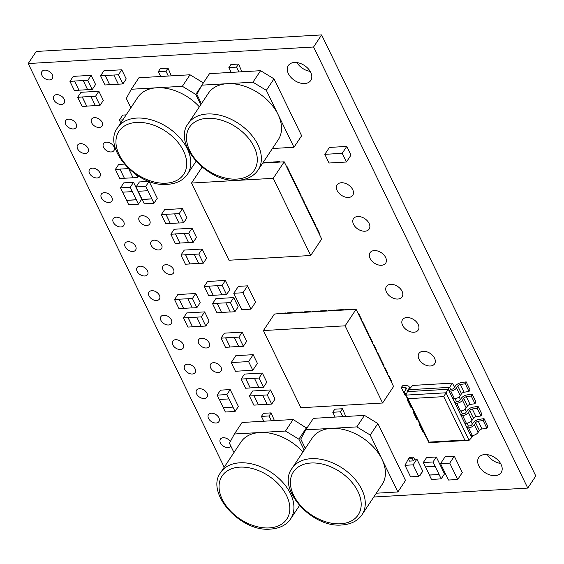 <?xml version="1.0" encoding="UTF-8"?>
<svg xmlns="http://www.w3.org/2000/svg" width="564" height="564" viewBox="0 0 564 564"><rect width="100%" height="100%" fill="white"/><g stroke="black" fill="none" stroke-linecap="round" stroke-linejoin="round"><path stroke-width="0.85" d="M196.025 161.367L187.544 174.114A41.962 27.911 33.6 0 0 179.437 137.376A41.962 27.911 33.6 0 0 136.678 118.08A41.962 27.911 33.6 0 0 117.665 127.647L137.82 97.339A41.962 27.911 33.6 0 1 156.827 87.772A41.962 27.911 33.6 0 1 199.36 106.815M272.412 148.522L293.978 147.267L278.052 114.471A41.962 27.911 33.6 0 1 278.263 139.717L258.115 170.025A41.962 27.911 33.6 0 0 250.007 133.287A41.962 27.911 33.6 0 0 207.242 113.984A41.962 27.911 33.6 0 0 188.235 123.558L208.384 93.25A41.962 27.911 33.6 0 1 227.398 83.676A41.962 27.911 33.6 0 1 278.052 114.471L266.342 90.346L252.933 82.196L201.863 85.157L209.512 73.651L231.219 72.389L228.878 67.567L236.542 67.123L238.579 64.056L241.886 71.776M299.484 505.584L290.657 518.852A41.962 27.911 33.6 0 0 282.55 482.114A41.962 27.911 33.6 0 0 239.792 462.818A41.962 27.911 33.6 0 0 220.778 472.385L240.927 442.077A41.962 27.911 33.6 0 1 259.941 432.51A41.962 27.911 33.6 0 1 302.903 452.032M376.301 493.211L397.874 491.963L381.941 459.159A41.962 27.911 33.6 0 1 382.159 484.405L362.003 514.713A41.962 27.911 33.6 0 0 353.896 477.976A41.962 27.911 33.6 0 0 311.138 458.68A41.962 27.911 33.6 0 0 292.124 468.247L312.273 437.939A41.962 27.911 33.6 0 1 331.287 428.372A41.962 27.911 33.6 0 1 381.941 459.159L370.231 435.041L356.822 426.892L305.751 429.853L313.408 418.347L335.108 417.085L332.767 412.263L340.43 411.819L342.468 408.745L345.774 416.465M402.59 325.329A9.405 6.253 -146.4 0 0 410.43 331.766A9.405 6.253 -146.4 0 0 418.199 330.088A9.405 6.253 -146.4 0 0 418.157 324.427A9.405 6.253 -146.4 0 0 410.31 317.99A9.405 6.253 -146.4 0 0 402.541 319.668A9.405 6.253 -146.4 0 0 402.59 325.329M370.076 258.382A9.405 6.253 -146.4 0 0 377.922 264.819A9.405 6.253 -146.4 0 0 385.691 263.134A9.405 6.253 -146.4 0 0 385.642 257.48A9.405 6.253 -146.4 0 0 377.802 251.043A9.405 6.253 -146.4 0 0 370.033 252.721A9.405 6.253 -146.4 0 0 370.076 258.382M386.474 292.145A9.405 6.253 -146.4 0 0 394.314 298.582A9.405 6.253 -146.4 0 0 402.09 296.904A9.405 6.253 -146.4 0 0 402.04 291.243A9.405 6.253 -146.4 0 0 394.201 284.806A9.405 6.253 -146.4 0 0 386.425 286.491A9.405 6.253 -146.4 0 0 386.474 292.145M353.536 224.317A9.405 6.253 -146.4 0 0 361.383 230.754A9.405 6.253 -146.4 0 0 369.152 229.076A9.405 6.253 -146.4 0 0 369.103 223.414A9.405 6.253 -146.4 0 0 361.263 216.978A9.405 6.253 -146.4 0 0 353.494 218.663A9.405 6.253 -146.4 0 0 353.536 224.317M137.123 271.383A6.267 4.174 -146.4 0 0 142.354 275.676A6.267 4.174 -146.4 0 0 147.535 274.555A6.267 4.174 -146.4 0 0 147.5 270.783A6.267 4.174 -146.4 0 0 142.276 266.49A6.267 4.174 -146.4 0 0 137.094 267.611A6.267 4.174 -146.4 0 0 137.123 271.383M125.229 246.877A6.267 4.174 -146.4 0 0 130.453 251.17A6.267 4.174 -146.4 0 0 135.635 250.049A6.267 4.174 -146.4 0 0 135.607 246.278A6.267 4.174 -146.4 0 0 130.376 241.984A6.267 4.174 -146.4 0 0 125.194 243.105A6.267 4.174 -146.4 0 0 125.229 246.877M113.329 222.371A6.267 4.174 -146.4 0 0 118.553 226.665A6.267 4.174 -146.4 0 0 123.735 225.544A6.267 4.174 -146.4 0 0 123.706 221.772A6.267 4.174 -146.4 0 0 118.475 217.478A6.267 4.174 -146.4 0 0 113.293 218.599A6.267 4.174 -146.4 0 0 113.329 222.371M418.981 359.099A9.405 6.253 -146.4 0 0 426.828 365.535A9.405 6.253 -146.4 0 0 434.597 363.851A9.405 6.253 -146.4 0 0 434.548 358.196A9.405 6.253 -146.4 0 0 426.708 351.76A9.405 6.253 -146.4 0 0 418.939 353.438A9.405 6.253 -146.4 0 0 418.981 359.099M487.345 454.662A13.48 8.968 -146.4 0 0 500.536 463.432M478.765 465.737A13.48 8.968 -146.4 0 0 490.003 474.959A13.48 8.968 -146.4 0 0 501.149 472.547A13.48 8.968 -146.4 0 0 501.079 464.44A13.48 8.968 -146.4 0 0 489.841 455.211A13.48 8.968 -146.4 0 0 478.695 457.623A13.48 8.968 -146.4 0 0 478.765 465.737M296.96 62.576A13.48 8.968 -146.4 0 0 310.151 71.346M288.38 73.651A13.48 8.968 -146.4 0 0 299.618 82.873A13.48 8.968 -146.4 0 0 310.764 80.469A13.48 8.968 -146.4 0 0 310.693 72.354A13.48 8.968 -146.4 0 0 299.456 63.133A13.48 8.968 -146.4 0 0 288.31 65.537A13.48 8.968 -146.4 0 0 288.38 73.651M139.273 220.869A6.267 4.174 -146.4 0 0 144.497 225.163A6.267 4.174 -146.4 0 0 149.679 224.042A6.267 4.174 -146.4 0 0 149.65 220.27A6.267 4.174 -146.4 0 0 144.419 215.977A6.267 4.174 -146.4 0 0 139.237 217.098A6.267 4.174 -146.4 0 0 139.273 220.869M151.173 245.375A6.267 4.174 -146.4 0 0 156.397 249.669A6.267 4.174 -146.4 0 0 161.579 248.548A6.267 4.174 -146.4 0 0 161.551 244.776A6.267 4.174 -146.4 0 0 156.32 240.483A6.267 4.174 -146.4 0 0 151.138 241.603A6.267 4.174 -146.4 0 0 151.173 245.375M337.145 190.547A9.405 6.253 -146.4 0 0 344.985 196.984A9.405 6.253 -146.4 0 0 352.754 195.306A9.405 6.253 -146.4 0 0 352.712 189.645A9.405 6.253 -146.4 0 0 344.865 183.208A9.405 6.253 -146.4 0 0 337.096 184.893A9.405 6.253 -146.4 0 0 337.145 190.547M210.668 367.897A6.267 4.174 -146.4 0 0 215.892 372.191A6.267 4.174 -146.4 0 0 221.074 371.07A6.267 4.174 -146.4 0 0 221.046 367.298A6.267 4.174 -146.4 0 0 215.815 363.004A6.267 4.174 -146.4 0 0 210.633 364.125A6.267 4.174 -146.4 0 0 210.668 367.897M198.768 343.398A6.267 4.174 -146.4 0 0 203.992 347.685A6.267 4.174 -146.4 0 0 209.173 346.564A6.267 4.174 -146.4 0 0 209.145 342.792A6.267 4.174 -146.4 0 0 203.914 338.506A6.267 4.174 -146.4 0 0 198.732 339.62A6.267 4.174 -146.4 0 0 198.768 343.398M163.066 269.881A6.267 4.174 -146.4 0 0 168.298 274.167A6.267 4.174 -146.4 0 0 173.479 273.046A6.267 4.174 -146.4 0 0 173.444 269.275A6.267 4.174 -146.4 0 0 168.22 264.988A6.267 4.174 -146.4 0 0 163.038 266.109A6.267 4.174 -146.4 0 0 163.066 269.881M160.923 320.394A6.267 4.174 -146.4 0 0 166.154 324.688A6.267 4.174 -146.4 0 0 171.336 323.567A6.267 4.174 -146.4 0 0 171.301 319.795A6.267 4.174 -146.4 0 0 166.077 315.502A6.267 4.174 -146.4 0 0 160.895 316.623A6.267 4.174 -146.4 0 0 160.923 320.394M172.824 344.9A6.267 4.174 -146.4 0 0 178.048 349.194A6.267 4.174 -146.4 0 0 183.229 348.073A6.267 4.174 -146.4 0 0 183.201 344.301A6.267 4.174 -146.4 0 0 177.97 340.007A6.267 4.174 -146.4 0 0 172.788 341.128A6.267 4.174 -146.4 0 0 172.824 344.9M184.724 369.406A6.267 4.174 -146.4 0 0 189.948 373.699A6.267 4.174 -146.4 0 0 195.13 372.578A6.267 4.174 -146.4 0 0 195.102 368.807A6.267 4.174 -146.4 0 0 189.871 364.513A6.267 4.174 -146.4 0 0 184.689 365.634A6.267 4.174 -146.4 0 0 184.724 369.406M230.338 441.52A6.267 4.174 -146.4 0 0 225.099 437.904A6.267 4.174 -146.4 0 0 220.39 439.152A6.267 4.174 -146.4 0 0 220.418 442.923A6.267 4.174 -146.4 0 0 225.649 447.21A6.267 4.174 -146.4 0 0 230.831 446.089L230.831 446.089M208.518 418.417A6.267 4.174 -146.4 0 0 213.749 422.704A6.267 4.174 -146.4 0 0 218.931 421.583A6.267 4.174 -146.4 0 0 218.895 417.811A6.267 4.174 -146.4 0 0 213.671 413.525A6.267 4.174 -146.4 0 0 208.49 414.646A6.267 4.174 -146.4 0 0 208.518 418.417M196.624 393.912A6.267 4.174 -146.4 0 0 201.849 398.198A6.267 4.174 -146.4 0 0 207.03 397.077A6.267 4.174 -146.4 0 0 207.002 393.305A6.267 4.174 -146.4 0 0 201.771 389.019A6.267 4.174 -146.4 0 0 196.589 390.14A6.267 4.174 -146.4 0 0 196.624 393.912M77.628 148.861A6.267 4.174 -146.4 0 0 82.859 153.147A6.267 4.174 -146.4 0 0 88.04 152.026A6.267 4.174 -146.4 0 0 88.005 148.254A6.267 4.174 -146.4 0 0 82.781 143.961A6.267 4.174 -146.4 0 0 77.599 145.082A6.267 4.174 -146.4 0 0 77.628 148.861M89.528 173.359A6.267 4.174 -146.4 0 0 94.759 177.653A6.267 4.174 -146.4 0 0 99.941 176.532A6.267 4.174 -146.4 0 0 99.906 172.76A6.267 4.174 -146.4 0 0 94.681 168.467A6.267 4.174 -146.4 0 0 89.5 169.588A6.267 4.174 -146.4 0 0 89.528 173.359M101.428 197.865A6.267 4.174 -146.4 0 0 106.652 202.159A6.267 4.174 -146.4 0 0 111.834 201.038A6.267 4.174 -146.4 0 0 111.806 197.266A6.267 4.174 -146.4 0 0 106.575 192.973A6.267 4.174 -146.4 0 0 101.393 194.094A6.267 4.174 -146.4 0 0 101.428 197.865M103.572 147.352A6.267 4.174 -146.4 0 0 108.803 151.645A6.267 4.174 -146.4 0 0 113.984 150.525A6.267 4.174 -146.4 0 0 113.949 146.753A6.267 4.174 -146.4 0 0 108.725 142.459A6.267 4.174 -146.4 0 0 103.543 143.58A6.267 4.174 -146.4 0 0 103.572 147.352M149.023 295.888A6.267 4.174 -146.4 0 0 154.254 300.182A6.267 4.174 -146.4 0 0 159.436 299.061A6.267 4.174 -146.4 0 0 159.4 295.289A6.267 4.174 -146.4 0 0 154.176 290.996A6.267 4.174 -146.4 0 0 148.995 292.117A6.267 4.174 -146.4 0 0 149.023 295.888M41.933 75.343A6.267 4.174 -146.4 0 0 47.157 79.63A6.267 4.174 -146.4 0 0 52.339 78.509A6.267 4.174 -146.4 0 0 52.311 74.737A6.267 4.174 -146.4 0 0 47.08 70.451A6.267 4.174 -146.4 0 0 41.898 71.572A6.267 4.174 -146.4 0 0 41.933 75.343M53.834 99.849A6.267 4.174 -146.4 0 0 59.058 104.136A6.267 4.174 -146.4 0 0 64.24 103.015A6.267 4.174 -146.4 0 0 64.211 99.243A6.267 4.174 -146.4 0 0 58.98 94.956A6.267 4.174 -146.4 0 0 53.799 96.077A6.267 4.174 -146.4 0 0 53.834 99.849M65.734 124.355A6.267 4.174 -146.4 0 0 70.958 128.641A6.267 4.174 -146.4 0 0 76.14 127.52A6.267 4.174 -146.4 0 0 76.112 123.749A6.267 4.174 -146.4 0 0 70.881 119.462A6.267 4.174 -146.4 0 0 65.699 120.583A6.267 4.174 -146.4 0 0 65.734 124.355M91.671 122.846A6.267 4.174 -146.4 0 0 96.902 127.14A6.267 4.174 -146.4 0 0 102.084 126.019A6.267 4.174 -146.4 0 0 102.049 122.247A6.267 4.174 -146.4 0 0 96.825 117.954A6.267 4.174 -146.4 0 0 91.643 119.075A6.267 4.174 -146.4 0 0 91.671 122.846M180.959 255.069L185.556 254.801L190.012 263.966L185.415 264.234L180.959 255.069L184.28 250.078L202.152 249.041L206.6 258.206L203.287 263.198L198.69 263.466L194.242 254.301L198.838 254.033L202.152 249.041M120.802 122.931L119.406 120.061L122.726 115.077L126.16 114.88M100.582 75.802L105.179 75.534L109.627 84.706L105.038 84.967L100.582 75.802L103.903 70.817L121.775 69.781L126.223 78.946L122.91 83.93L118.313 84.198L113.865 75.033L118.461 74.765L121.775 69.781M115.373 169.426L119.97 169.165L124.418 178.33L119.822 178.591L115.373 169.426L118.687 164.441L124.277 164.117M120.506 187.84L130.213 187.276L132.321 191.619L122.614 192.183L120.506 187.84L123.826 182.849L133.527 182.285L141.726 199.17L138.413 204.161L128.705 204.725L126.597 200.382L136.305 199.818L138.413 204.161M136.072 186.938L145.78 186.374L147.888 190.717L138.18 191.281L136.072 186.938L139.393 181.946L149.093 181.382L157.293 198.267L153.979 203.259L144.271 203.823L142.163 199.48L151.871 198.916L153.979 203.259M69.936 81.357L74.533 81.096L78.988 90.261L74.392 90.522L69.936 81.357L73.257 76.373L91.128 75.336L95.584 84.501L92.263 89.486L87.667 89.754L83.218 80.589L87.815 80.321L91.128 75.336M77.677 97.29L82.266 97.022L86.722 106.187L82.125 106.455L77.677 97.29L80.99 92.299L98.862 91.262L103.318 100.427L99.997 105.419L95.401 105.687L90.952 96.522L95.549 96.254L98.862 91.262M423.282 462.55L432.983 461.986L435.091 466.329L425.39 466.886L423.282 462.55L426.596 457.559L436.303 456.995L444.495 473.88L441.182 478.871L431.481 479.428L429.373 475.092L439.074 474.528L441.182 478.871M241.173 379.064L245.77 378.796L250.219 387.961L245.622 388.229L241.173 379.064L244.487 374.08L262.359 373.044L266.814 382.209L263.494 387.193L258.897 387.461L254.449 378.296L259.045 378.028L262.359 373.044M170.85 234.236L175.446 233.975L179.895 243.14L175.298 243.401L170.85 234.236L174.163 229.252L192.035 228.216L196.491 237.381L193.17 242.365L188.573 242.633L184.125 233.468L188.721 233.2L192.035 228.216M249.38 395.97L253.976 395.709L258.432 404.874L253.835 405.135L249.38 395.97L252.7 390.986L270.572 389.95L275.021 399.115L271.707 404.099L267.11 404.367L262.662 395.202L267.258 394.934L270.572 389.95M161.325 214.637L165.922 214.369L170.377 223.534L165.781 223.802L161.325 214.637L164.646 209.646L182.517 208.609L186.966 217.774L183.653 222.766L179.056 223.027L174.607 213.862L179.204 213.601L182.517 208.609M204.21 286.477L208.807 286.209L213.262 295.374L208.666 295.642L204.21 286.477L207.531 281.485L225.403 280.449L229.858 289.614L226.538 294.605L221.941 294.866L217.492 285.701L222.089 285.44L225.403 280.449M217.161 395.131L226.869 394.567L228.977 398.91L219.269 399.474L217.161 395.131L220.482 390.147L230.182 389.583L238.382 406.468L235.068 411.452L225.36 412.016L223.252 407.673L232.96 407.116L235.068 411.452M221.039 338.153L225.635 337.892L230.084 347.057L225.487 347.318L221.039 338.153L224.359 333.169L242.231 332.133L246.679 341.298L243.366 346.282L238.769 346.55L234.321 337.385L238.917 337.117L242.231 332.133M212.543 303.629L217.14 303.361L221.589 312.526L216.992 312.794L212.543 303.629L215.857 298.638L233.736 297.602L238.184 306.767L234.871 311.758L230.274 312.026L225.819 302.854L230.415 302.593L233.736 297.602M183.469 317.913L188.066 317.645L192.514 326.81L187.918 327.078L183.469 317.913L186.783 312.921L204.661 311.885L209.11 321.05L205.797 326.041L201.2 326.309L196.744 317.144L201.341 316.876L204.661 311.885M174.544 299.533L179.14 299.265L183.589 308.43L178.992 308.698L174.544 299.533L177.857 294.542L195.736 293.506L200.185 302.671L196.871 307.662L192.275 307.93L187.819 298.765L192.416 298.497L195.736 293.506M484.039 418.629L479.153 419.376A5.414 2.679 -25.9 0 0 473.076 422.929L471.786 424.868A1.544 0.761 154.1 0 1 469.875 425.905L468.339 425.996L467.062 427.914L468.599 427.822A4.625 2.291 -25.9 0 0 474.338 424.72L475.628 422.781A2.326 1.149 154.1 0 1 478.244 421.252L483.129 420.504L484.039 418.629L487.789 426.349L486.88 428.224L481.987 428.971A2.326 1.149 -25.9 0 0 479.379 430.501L478.089 432.44A4.625 2.291 154.1 0 1 472.343 435.542L470.813 435.627L471.73 437.509L472.942 435.471M478.089 406.376L473.203 407.123A5.414 2.679 -25.9 0 0 467.126 410.677L465.836 412.622A1.544 0.761 154.1 0 1 463.925 413.652L462.388 413.743L461.112 415.661L462.649 415.569A4.625 2.291 -25.9 0 0 468.388 412.474L469.678 410.529A2.326 1.149 154.1 0 1 472.294 408.999L477.186 408.251L478.089 406.376L481.839 414.096L480.93 415.971L476.037 416.718A2.326 1.149 -25.9 0 0 473.429 418.248L472.139 420.187A4.625 2.291 154.1 0 1 466.393 423.289L464.863 423.381L470.813 435.627M472.139 394.123L467.253 394.87A5.414 2.679 -25.9 0 0 461.176 398.424L459.886 400.369A1.544 0.761 154.1 0 1 457.975 401.399L456.438 401.49L455.169 403.408L456.699 403.316A4.625 2.291 -25.9 0 0 462.445 400.221L463.728 398.276A2.326 1.149 154.1 0 1 466.343 396.746L471.236 395.999L472.139 394.123L475.889 401.843L474.98 403.718L470.094 404.466A2.326 1.149 -25.9 0 0 467.478 405.995L466.188 407.934A4.625 2.291 154.1 0 1 460.443 411.036L458.913 411.128L464.863 423.381M466.188 381.87L461.303 382.618A5.414 2.679 -25.9 0 0 455.226 386.178L453.935 388.117A1.544 0.761 154.1 0 1 452.025 389.146L450.495 389.238L449.219 391.155L450.749 391.064A4.625 2.291 -25.9 0 0 456.495 387.969L457.778 386.03A2.326 1.149 154.1 0 1 460.393 384.5L465.286 383.753L466.188 381.87L469.939 389.59L469.029 391.465L464.144 392.213A2.326 1.149 -25.9 0 0 461.528 393.742L460.238 395.681A4.625 2.291 154.1 0 1 454.499 398.783L452.962 398.875L458.913 411.128M408.378 458.934L412.467 458.694L413.525 460.88L409.443 461.112L408.378 458.934L409.401 457.397L413.49 457.157L414.498 459.244L416.888 459.103L422.831 471.342L418.714 476.383L413.116 464.849L404.994 465.321L410.592 476.848L418.714 476.383M421.287 473.231L420.434 475.092L419.729 475.135M404.994 465.321L408.019 459.618L408.696 459.575M228.878 67.567L230.916 64.5L238.579 64.056M332.767 412.263L334.812 409.189L342.468 408.745M250.938 309.142L241.744 309.678L233.778 293.28L238.375 286.371L247.568 285.835L255.527 302.241L250.938 309.142L242.971 292.744L247.568 285.835M455.733 459.096L462.29 472.604L457.693 479.506L448.5 480.042L440.54 463.636L445.13 456.734L454.323 456.198L455.726 459.096M234.286 362.405L231.226 362.589L235.815 355.68L253.18 354.671L257.396 363.357L252.806 370.259L248.59 361.58L253.18 354.671M342.193 153.33L324.829 154.339L329.418 147.43L346.782 146.421L350.998 155.107L346.409 162.016L342.193 153.33L346.782 146.421M373.77 497.018L527.763 488.086L313.584 46.995L28.2 63.542L224.211 467.218M306.823 428.245L293.132 419.517L263.762 421.223L261.421 416.401L263.466 413.327L271.122 412.883L274.428 420.603M203.371 82.894L190.019 74.779L160.655 76.485L158.308 71.656L160.352 68.589L168.016 68.145L171.315 75.865M406.559 393.623A4.625 2.291 154.1 0 1 404.578 392.755A4.625 2.291 154.1 0 1 404.91 390.958L406.2 389.019A2.326 1.149 -25.9 0 0 406.369 388.11A2.326 1.149 -25.9 0 0 405.495 387.679L401.244 387.461L402.865 385.543L407.116 385.762A5.414 2.679 154.1 0 1 409.14 386.763A5.414 2.679 154.1 0 1 408.752 388.871L407.462 390.81A1.544 0.761 -25.9 0 0 407.356 391.409A1.544 0.761 -25.9 0 0 407.497 391.571M263.409 330.56L300.887 407.744L382.603 403.006L345.126 325.823L263.409 330.56L274.379 314.063L286.082 312.914L286.3 313.373M279.229 313.781L344.604 309.988L344.808 309.509L351.45 309.128L351.668 309.58M358.147 313.549L358.676 313.521L361.721 319.788L361.362 320.183L393.573 386.509L382.603 403.006M287.4 313.309L287.612 312.83L294.253 312.442L294.471 312.9M336.433 310.468L336.637 309.988L343.279 309.601L343.497 310.059M295.571 312.837L295.783 312.357L302.424 311.97L302.642 312.428M303.742 312.364L303.954 311.878L310.595 311.497L310.813 311.948M311.92 311.885L312.125 311.406L318.766 311.025L318.984 311.476M320.091 311.413L320.296 310.933L326.937 310.545L327.155 311.004M328.262 310.94L328.467 310.461L335.108 310.073L335.326 310.531M388.124 375.293L388.659 375.264L391.705 381.532L391.346 381.927M361.891 321.268L362.426 321.24L365.465 327.508L365.112 327.895M384.38 367.58L384.909 367.545L387.954 373.819L387.595 374.207M365.641 328.988L366.17 328.953L369.216 335.227L368.856 335.615M369.385 336.701L369.921 336.673L372.966 342.947L372.607 343.335M373.135 344.421L373.664 344.392L376.71 350.66L376.357 351.055M376.886 352.14L377.415 352.112L380.46 358.38L380.101 358.767M380.629 359.86L381.158 359.825L384.204 366.099L383.851 366.487M262.739 163.066L272.708 162.488L272.92 162.002L279.554 161.621L279.779 162.072M286.251 166.042L286.78 166.013L289.825 172.281L289.473 172.676L321.677 239.002L310.708 255.499L273.23 178.316L284.2 161.819L289.572 172.669M264.537 162.961L264.749 162.481L271.383 162.094L271.608 162.552M263.064 162.573L263.437 163.024M316.235 227.786L316.764 227.757L319.809 234.032L319.45 234.42M290.002 173.761L290.531 173.733L293.576 180.001L293.217 180.388M312.484 220.073L313.02 220.038L316.066 226.312L315.706 226.7M293.745 181.481L294.281 181.446L297.327 187.72L296.967 188.108M297.496 189.201L298.025 189.166L301.07 195.44L300.711 195.828M301.239 196.914L301.775 196.885L304.821 203.153L304.461 203.548M304.99 204.633L305.519 204.605L308.564 210.873L308.212 211.26M308.741 212.353L309.269 212.318L312.315 218.592L311.955 218.98M527.763 488.086L535.8 476.002L321.614 34.912L36.237 51.458L28.2 63.542M313.584 46.995L321.614 34.912M324.829 154.339L329.045 163.017L332.104 162.841M332.111 162.841L346.409 162.016M231.226 362.589L235.442 371.267L252.806 370.259M245.523 361.757L248.59 361.58M234.293 362.398L245.523 361.75M456.297 476.608L449.734 463.107L454.323 456.198M449.734 463.107L440.54 463.636M456.29 476.615L457.693 479.506M233.778 293.28L242.971 292.744M397.874 491.963L405.523 480.457L377.887 423.536L364.478 415.386L335.108 417.085M370.231 435.041L377.887 423.536M356.822 426.892L364.478 415.386M305.751 429.853L300.774 439.067L305.314 448.415M342.771 416.641L340.43 411.819M304.186 450.1L298.885 439.18L285.476 431.03L234.405 433.991L242.062 422.478L263.762 421.223M298.885 439.18L306.541 427.667M285.476 431.03L293.132 419.517M234.405 433.991L229.428 443.205L233.968 452.547M271.425 420.779L269.084 415.957L271.122 412.883M261.421 416.401L269.084 415.957M293.978 147.267L301.634 135.762L273.991 78.84L260.589 70.69L231.219 72.389M266.342 90.346L273.991 78.84M252.933 82.196L260.589 70.69M201.863 85.157L196.885 94.378L201.426 103.72M238.882 71.945L236.542 67.123M200.763 104.714L195.771 94.442L182.362 86.292L131.292 89.253L138.948 77.74L160.655 76.485M195.771 94.442L201.503 85.827M182.362 86.292L190.019 74.779M131.292 89.253L126.322 98.467L130.855 107.809M168.312 76.041L165.971 71.212L168.016 68.145M158.308 71.656L165.971 71.212M420.18 474.585L420.434 475.092M412.467 458.694L413.49 457.157M413.525 460.88L414.498 459.244M413.116 464.849L416.888 459.103M443.734 396.626L407.983 398.699L429.063 442.113L464.814 440.04L443.734 396.626L446.004 392.791L405.883 395.117L428.971 442.662L469.093 440.336L446.004 392.791L448.302 389.273L407.448 391.642L408.724 389.724L449.579 387.355L450.495 389.238M468.339 425.996L466.992 423.226M462.388 413.743L461.042 410.973M456.438 401.49L455.099 398.72M452.962 398.875L448.302 389.273L452.462 383.118L454.485 387.285M408.724 389.724L412.728 385.423L452.462 383.118M459.138 396.866L460.435 399.538M465.089 409.119L466.386 411.791M471.039 421.371L472.336 424.043M483.129 420.504L486.88 428.224M477.186 408.251L480.93 415.971M471.236 395.999L474.98 403.718M465.286 383.753L469.029 391.465M419.877 424.262L419.094 424.22L419.581 423.649M422.803 429.958A4.625 2.291 154.1 0 1 422.429 429.514A4.625 2.291 154.1 0 1 422.309 428.943M422.429 429.514L426.172 437.234A4.625 2.291 -25.9 0 0 426.553 437.678M419.094 424.22L422.845 431.939L423.62 431.982M413.927 412.009L413.144 411.967L413.631 411.396M416.852 417.705A4.625 2.291 154.1 0 1 416.479 417.261A4.625 2.291 154.1 0 1 416.359 416.69M416.479 417.261L420.222 424.981A4.625 2.291 -25.9 0 0 420.603 425.425M413.144 411.967L416.895 419.686L417.677 419.729M407.976 399.756L407.194 399.714L407.68 399.143M410.902 405.453A4.625 2.291 154.1 0 1 410.529 405.008A4.625 2.291 154.1 0 1 410.409 404.437M410.529 405.008L414.272 412.728A4.625 2.291 -25.9 0 0 414.653 413.172M407.194 399.714L410.944 407.434L411.727 407.476M404.578 392.755L408.329 400.475A4.625 2.291 -25.9 0 0 408.703 400.919M401.244 387.461L404.994 395.181L405.777 395.223M471.73 437.509L469.093 440.336L464.814 440.04M407.983 398.699L405.883 395.117L407.448 391.642M428.971 442.662L429.063 442.113M187.819 298.765L179.19 299.188L183.589 308.43M183.645 308.353L192.239 307.852M192.416 298.497L196.871 307.662M196.744 317.144L188.115 317.567L192.514 326.81M192.564 326.732L201.165 326.232M201.341 316.876L205.797 326.041M225.819 302.854L217.189 303.284L221.589 312.526M221.638 312.449L230.239 311.948M230.415 302.593L234.871 311.758M234.321 337.385L225.685 337.815L230.084 347.057M230.14 346.98L238.734 346.479M238.917 337.117L243.366 346.282M219.361 399.467L223.309 407.596L232.96 407.116M226.869 394.567L230.182 389.583M233.01 407.039L228.977 398.91M217.492 285.701L208.863 286.131L213.262 295.374M213.312 295.296L221.906 294.796M222.089 285.44L226.538 294.605M174.607 213.862L165.978 214.292L170.377 223.534M170.427 223.457L179.021 222.956M179.204 213.601L183.653 222.766M262.662 395.202L254.026 395.632L258.432 404.874M258.481 404.797L267.075 404.296M267.258 394.934L271.707 404.099M184.125 233.468L175.496 233.898L179.895 243.14M179.944 243.063L188.538 242.562M188.721 233.2L193.17 242.365M254.449 378.296L245.819 378.719L250.219 387.961M250.268 387.884L258.862 387.39M259.045 378.028L263.494 387.193M425.475 466.886L429.423 475.015L439.074 474.528M432.983 461.986L436.303 456.995M439.123 474.451L435.091 466.329M90.952 96.522L82.323 96.945L86.722 106.187M86.771 106.11L95.365 105.609M95.549 96.254L99.997 105.419M83.218 80.589L74.589 81.019L78.988 90.261M79.038 90.184L87.631 89.683M87.815 80.321L92.263 89.486M145.78 186.374L149.093 181.382M138.272 191.274L142.163 199.48M142.213 199.402L151.92 198.838L147.888 190.717M130.213 187.276L133.527 182.285M122.705 192.176L126.597 200.382M126.646 200.305L136.354 199.741L132.321 191.619M128.529 168.594L120.019 169.087L124.418 178.33M136.382 174.854L137.694 177.554L138.561 176.25M137.694 177.554L133.097 177.822L128.691 168.742M124.468 178.252L133.062 177.752M113.865 75.033L105.228 75.463L109.627 84.706M109.684 84.628L118.278 84.128M118.461 74.765L122.91 83.93M119.406 120.061L122.839 119.864M194.242 254.301L185.612 254.724L190.012 263.966M190.061 263.889L198.655 263.395M198.838 254.033L203.287 263.198M344.604 309.988L356.096 309.326L361.468 320.176M361.362 320.183L358.316 313.908M345.126 325.823L356.096 309.326M380.806 360.22L383.95 366.48M381.158 359.825L380.904 360.213M377.055 352.5L380.206 358.767M377.415 352.112L377.161 352.493M373.312 344.78L376.456 351.048M373.664 344.392L373.41 344.773M369.561 337.06L372.705 343.328M369.921 336.673L369.667 337.053M365.81 329.348L368.962 335.608M366.17 328.953L365.916 329.341M384.549 367.932L387.701 374.2M384.909 367.545L384.655 367.932M362.067 321.628L365.211 327.888M362.426 321.24L362.166 321.621M388.3 375.652L391.444 381.92M388.659 375.264L388.399 375.645M328.213 310.842L334.896 310.553M335.108 310.073L334.854 310.461M320.042 311.314L326.725 311.025M326.937 310.545L326.683 310.933M311.871 311.793L318.554 311.504M318.766 311.025L318.512 311.406M303.7 312.266L310.383 311.977M310.595 311.497L310.341 311.878M295.529 312.738L302.212 312.449M302.424 311.97L302.17 312.35M336.384 310.369L343.067 310.08M343.279 309.601L343.025 309.981M287.358 313.21L294.041 312.921M294.253 312.442L293.992 312.83M344.555 309.897L351.238 309.608M351.45 309.128L351.196 309.509M358.676 313.521L358.422 313.901M279.187 313.683L285.87 313.401M286.082 312.914L285.821 313.302M272.708 162.488L284.2 161.819M273.23 178.316L191.52 183.053L202.095 167.148M191.52 183.053L228.998 260.237L310.708 255.499M289.473 172.676L286.427 166.401M308.91 212.713L312.061 218.973M309.269 212.318L309.016 212.706M305.166 204.993L308.311 211.26M305.519 204.605L305.265 204.986M301.416 197.273L304.567 203.541M301.775 196.885L301.521 197.266M297.672 189.553L300.816 195.821M298.025 189.166L297.771 189.553M293.922 181.841L297.066 188.101M294.281 181.446L294.02 181.834M312.66 220.432L315.805 226.693M313.02 220.038L312.759 220.425M290.171 174.121L293.322 180.388M290.531 173.733L290.277 174.114M316.411 228.145L319.555 234.412M316.764 227.757L316.51 228.138M263.212 162.566L262.958 162.954M264.495 162.862L271.178 162.573M271.383 162.094L271.129 162.474M272.666 162.39L279.349 162.101M279.554 161.621L279.3 162.002M286.78 166.013L286.526 166.394M136.573 122.409A38.874 25.859 -146.4 0 0 119.159 154.663A38.874 25.859 -146.4 0 0 166.084 183.187A38.874 25.859 -146.4 0 0 183.504 150.933A38.874 25.859 -146.4 0 0 136.573 122.409M207.143 118.32A38.874 25.859 -146.4 0 0 189.723 150.574A38.874 25.859 -146.4 0 0 236.654 179.098A38.874 25.859 -146.4 0 0 254.075 146.844A38.874 25.859 -146.4 0 0 207.143 118.32M239.686 467.147A38.874 25.859 -146.4 0 0 222.265 499.401A38.874 25.859 -146.4 0 0 269.197 527.925A38.874 25.859 -146.4 0 0 286.618 495.671A38.874 25.859 -146.4 0 0 239.686 467.147M311.032 463.009A38.874 25.859 -146.4 0 0 293.611 495.27A38.874 25.859 -146.4 0 0 340.543 523.794A38.874 25.859 -146.4 0 0 357.964 491.533A38.874 25.859 -146.4 0 0 311.032 463.009M468.599 427.822L472.343 435.542M474.338 424.72L478.089 432.44M475.628 422.781L479.379 430.501M478.244 421.252L481.987 428.971M462.649 415.569L466.393 423.289M456.699 403.316L460.443 411.036M450.749 391.064L454.499 398.783M468.388 412.474L472.139 420.187M469.678 410.529L473.429 418.248M472.294 408.999L476.037 416.718M462.445 400.221L466.188 407.934M463.728 398.276L467.478 405.995M466.343 396.746L470.094 404.466M456.495 387.969L460.238 395.681M457.778 386.03L461.528 393.742M460.393 384.5L464.144 392.213M405.495 387.679L406.165 389.068M408.752 388.871L409.013 389.407M407.462 390.81L407.687 391.275M117.665 127.647C101.781 147.74 137.278 187.664 167.543 184.35C176.602 183.716 183.272 180.304 187.544 174.114M188.235 123.558C172.344 143.644 207.848 183.568 238.107 180.261C247.173 179.62 253.842 176.208 258.115 170.025M220.778 472.385C204.894 492.478 240.391 532.402 270.649 529.088C279.716 528.454 286.385 525.042 290.657 518.852M292.124 468.247C276.24 488.339 311.737 528.264 341.995 524.957C351.062 524.316 357.731 520.903 362.003 514.713M409.14 386.763L409.943 388.413"/></g></svg>
